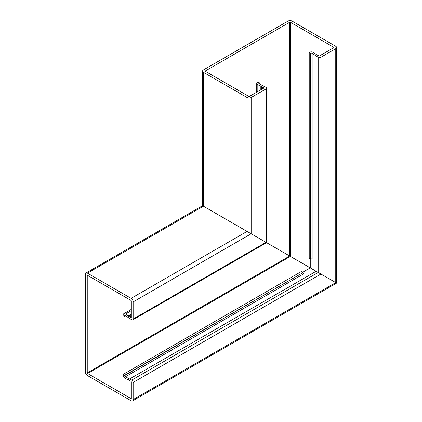 <?xml version="1.0" encoding="UTF-8"?>
<svg xmlns="http://www.w3.org/2000/svg" width="422" height="422" viewBox="0 0 422 422"><rect width="100%" height="100%" fill="white"/><g stroke="black" fill="none" stroke-linecap="round" stroke-linejoin="round"><path stroke-width="0.63" d="M333.77 47.29L333.77 47.686A0.48 0.28 180 0 0 333.77 47.29L290.389 22.245A0.48 0.28 180 0 0 289.703 22.245L205.393 70.917A0.48 0.28 0 0 0 205.393 71.313L248.774 96.364A0.48 0.28 0 0 0 249.46 96.364L263.681 88.151A0.48 0.28 0 0 0 263.681 87.755L261.429 86.299L257.831 84.817A3.086 1.783 180 0 1 257.636 84.711A3.086 1.783 180 0 1 256.729 83.45A3.086 1.783 180 0 1 257.636 82.19L257.99 81.984L259.488 82.849L259.134 83.055A0.965 0.559 0 0 0 258.85 83.45A0.965 0.559 0 0 0 259.134 83.841A0.965 0.559 0 0 0 259.198 83.878L266.002 87.365A1.931 1.113 180 0 1 266.567 88.151A1.931 1.113 180 0 1 266.002 88.936L251.164 97.503A2.896 1.672 180 0 1 247.07 97.503L203.415 72.299A2.896 1.672 180 0 1 202.565 71.118A2.896 1.672 180 0 1 203.415 69.936L287.999 21.1A2.896 1.672 0 0 1 292.093 21.1L335.748 46.304A2.896 1.672 0 0 1 336.598 47.486L336.598 283.099L132.555 400.9A2.896 1.672 60 0 1 131.105 400.758L87.449 375.554A2.896 1.672 60 0 1 85.402 372.009L85.402 274.337A2.896 1.672 -120 0 1 86.004 273.013L202.565 205.714L202.565 71.118M312.148 53.304A0.965 0.559 180 0 0 312.09 53.272A0.965 0.559 180 0 0 310.724 53.272L310.724 259.05A0.965 0.559 180 0 1 312.09 259.05A0.965 0.559 180 0 1 312.148 259.087L312.148 53.304L316.136 56.052L316.136 271.283L320.915 274.042L310.26 267.891L310.26 258.781M333.77 47.686L319.549 55.894A0.48 0.28 180 0 1 318.868 55.894L316.342 54.596L313.773 52.518A3.086 1.783 0 0 0 313.588 52.402A3.086 1.783 0 0 0 309.226 52.402L309.226 258.185L310.724 259.05M316.136 56.052L318.183 57.234A1.931 1.113 0 0 0 320.915 57.234L335.748 48.667A2.896 1.672 0 0 0 336.598 47.486M87.243 275.555L87.586 275.36A0.48 0.28 60 0 0 87.243 275.555L87.243 372.911A0.48 0.28 -120 0 0 87.586 373.502L130.968 398.553A0.48 0.28 -120 0 0 131.311 398.352L131.311 381.931A0.48 0.28 -120 0 0 130.968 381.34L128.583 379.805L125.498 378.618A3.086 1.783 60 0 1 125.308 378.518A3.086 1.783 60 0 1 123.124 374.736L124.627 375.601A0.965 0.559 -120 0 0 125.308 376.783A0.965 0.559 -120 0 0 125.366 376.814L131.791 380.08A1.931 1.113 60 0 1 133.152 382.443L133.152 399.576L335.748 282.608L320.915 274.042L335.748 282.608C336.851 283.246 336.851 283.246 335.748 282.608C336.851 283.246 336.851 283.246 335.748 282.608L335.748 48.667M302.632 272.296L310.26 267.891L266.567 242.666L316.136 271.283L129.744 378.898M316.289 54.253L316.289 54.554M310.724 53.272L309.226 52.402M125.793 315.962L124.627 316.632L124.627 316.031A0.965 0.559 60 0 1 124.828 315.587A0.965 0.559 60 0 1 125.308 315.635A0.965 0.559 60 0 1 125.366 315.672L131.791 319.823A1.931 1.113 -120 0 0 132.756 319.918A1.931 1.113 -120 0 0 133.152 319.037L266.002 242.339C266.736 242.761 266.736 242.761 266.002 242.339L251.164 233.772L266.002 242.339C266.736 242.761 266.736 242.761 266.002 242.339L266.002 88.936M133.152 319.037L133.152 301.904A2.896 1.672 -120 0 0 131.105 298.359L247.07 231.409L251.164 233.772L203.415 206.205C202.312 205.567 202.312 205.567 203.415 206.205L247.07 231.409L247.07 97.503M262.88 87.291L262.88 88.615M260.833 86.267L260.833 89.791M259.488 84.02L259.488 82.849M125.366 376.814L303.576 273.925A0.965 0.559 60 0 1 303.518 273.894A0.965 0.559 60 0 1 302.838 272.712L124.627 375.3M87.586 275.36L130.968 300.406A0.48 0.28 60 0 1 131.311 300.997L131.311 317.423A0.48 0.28 60 0 1 130.968 317.618L128.583 316.394L125.498 314.026A3.086 1.783 -120 0 0 125.308 313.905A3.086 1.783 -120 0 0 123.767 313.752A3.086 1.783 -120 0 0 123.124 315.165L123.124 315.767L124.627 316.632M131.105 298.359L87.449 273.155A2.896 1.672 -120 0 0 86.004 273.013M87.449 273.155L203.415 206.205C202.312 205.567 202.312 205.567 203.415 206.205L203.415 72.299M130.166 317.154L131.311 316.495M128.262 315.893L131.311 314.132M133.152 399.576A2.896 1.672 60 0 1 132.555 400.9M123.124 374.435L301.334 271.546L302.838 272.412M259.134 83.055L259.134 83.841M257.831 84.817L257.831 91.527M318.183 57.234L318.183 272.464L131.791 380.08M320.915 57.234L320.915 274.042L133.152 382.443M289.703 22.245L289.703 256.022L87.243 372.911M205.393 70.917L205.393 71.313M290.389 22.245L290.389 256.418L87.586 373.502M251.164 97.503L251.164 233.772L133.152 301.904M263.681 87.755L263.681 88.151M262.795 87.085L262.795 88.662M261.429 86.299L261.429 89.448M261.202 86.252L261.202 89.58M124.627 375.601L302.838 272.712M130.968 317.618L131.311 317.423M129.944 317.186L131.311 316.394M128.583 316.394L131.311 314.823M128.425 316.22L131.311 314.554M125.498 314.026L131.311 310.666M124.627 316.031L125.308 315.635M130.968 398.553L131.311 398.352M266.567 88.151L266.567 242.661L132.756 319.918M256.729 83.45L256.729 92.165M123.767 313.752L131.311 309.395"/></g></svg>
